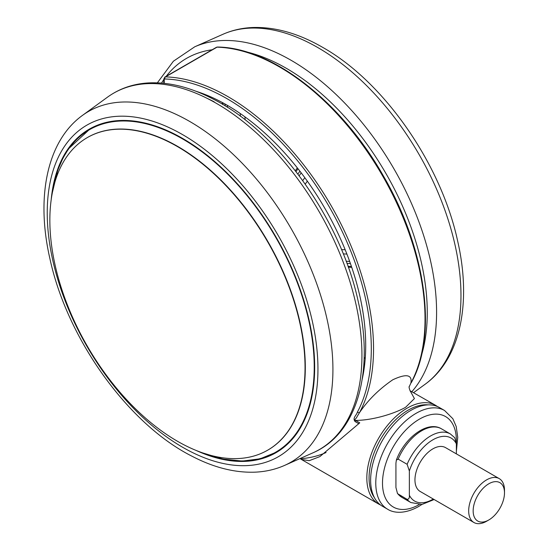 <?xml version="1.0" encoding="UTF-8"?>
<svg xmlns="http://www.w3.org/2000/svg" width="550" height="550" viewBox="0 0 550 550"><rect width="100%" height="100%" fill="white"/><g stroke="black" fill="none" stroke-linecap="round" stroke-linejoin="round"><path stroke-width="0.82" d="M410.355 391.16L414.411 398.585L405.604 407.282C394.295 413.751 372.405 420.399 355.527 420.406L355.142 421.603C352.048 418.062 356.751 415.126 357.301 412.252A204.188 117.892 -120 0 0 329.01 206.394A204.188 117.892 -120 0 0 164.876 78.987A1.581 0.914 -120 0 0 164.237 79.784L164.237 83.332M409.172 386.788L410.884 383.075A205.776 118.807 -120 0 0 279.524 66.963A205.776 118.807 -120 0 0 217.002 47.169L165.516 76.89A205.776 118.807 60 0 1 228.037 96.69A205.776 118.807 60 0 1 359.432 412.748L356.881 416.976C356.812 418.103 353.217 420.441 355.527 420.406L359.755 422.847L319.894 456.589L309.238 460.68L301.414 459.456L300.032 458.556M387.585 509.204L382.436 506.234A56.987 32.897 -60 0 1 373.697 460.57A56.987 32.897 -60 0 1 410.926 410.355A56.987 32.897 -60 0 1 439.416 407.536L444.565 410.506A56.987 32.897 -60 0 0 416.075 413.332A56.987 32.897 -60 0 0 378.847 463.547A56.987 32.897 -60 0 0 387.585 509.204C392.968 512.751 403.824 514.717 418.447 506.619L421.891 504.46M195.944 450.368A186.78 107.834 -120 0 0 275.983 452.691A186.78 107.834 -120 0 0 303.298 298.719A186.78 107.834 -120 0 0 175.917 134.771A186.78 107.834 -120 0 0 89.21 129.181A186.78 107.834 -120 0 0 51.198 199.664M90.901 128.239A186.78 107.834 -120 0 0 86.529 131.209M488.826 519.956L486.585 521.249A25.328 14.623 -60 0 1 473.921 522.5L420.2 491.48A25.328 14.623 -60 0 1 414.954 479.889A25.328 14.623 -60 0 1 426.009 454.403A25.328 14.623 -60 0 1 445.527 447.618L499.249 478.631A25.328 14.623 -60 0 1 504.494 490.229L504.494 492.814A22.158 12.794 120 0 0 488.826 483.766A22.158 12.794 120 0 0 473.158 510.909A22.158 12.794 120 0 0 488.826 519.956A22.158 12.794 120 0 0 504.494 492.814M473.921 522.5A25.328 14.623 -60 0 1 468.676 510.909A25.328 14.623 -60 0 1 479.731 485.416A25.328 14.623 -60 0 1 499.249 478.631M183.899 444.785A180.448 104.184 -120 0 0 267.671 450.182A180.448 104.184 -120 0 0 294.058 301.428A180.448 104.184 -120 0 0 170.995 143.041A180.448 104.184 -120 0 0 87.223 137.637A180.448 104.184 -120 0 0 60.837 286.392A180.448 104.184 -120 0 0 183.899 444.785M396.357 460.116C404.546 437.786 427.439 420.262 441.457 428.814A39.573 22.846 120 0 0 398.166 459.126L396.357 460.116L395.924 463.244L395.924 487.493L397.513 493.604L407.117 499.359C408.856 499.283 409.599 497.915 409.358 495.241L409.358 470.993L407.117 464.296A39.573 22.846 -60 0 1 450.409 433.984L454.781 437.738L456.369 443.857L456.369 453.874M398.166 459.126L407.117 464.296M272.889 453.998A186.78 107.834 -120 0 0 277.647 451.701M357.301 412.252L359.432 412.748C367.95 400.146 379.074 389.159 392.796 379.768C406.312 373.471 412.342 374.571 410.884 383.075L409.172 386.808M300.362 458.748A212.107 122.458 -120 0 0 326.061 452.54M195.992 91.266A196.274 113.321 60 0 1 362.216 379.177M410.114 390.768L435.614 405.336A56.987 32.897 -60 0 0 407.117 408.162A56.987 32.897 -60 0 0 369.896 458.377A56.987 32.897 -60 0 0 378.627 504.034L301.414 459.456M428.12 404.876A55.399 31.983 120 0 0 408.237 410.101A55.399 31.983 120 0 0 374.227 452.526A55.399 31.983 120 0 0 374.488 497.777M107.463 97.185C119.364 88.584 133.052 83.827 148.534 82.919C168.857 81.895 190.224 87.182 212.63 98.794C277.881 131.457 340.966 219.697 358.304 301.888C374.467 371.889 357.211 433.861 312.826 452.884A205.748 118.793 -120 0 0 351.168 285.718A205.748 118.793 -120 0 0 209.103 99.364A205.748 118.793 -120 0 0 107.463 97.185L82.493 115.376C46.86 141.061 35.798 197.312 49.926 258.734C67.141 338.862 128.212 424.194 192.17 456.308C213.696 467.493 234.492 472.787 254.561 472.182C265.251 471.776 275.261 469.514 284.584 465.41A202.469 116.896 -120 0 0 322.321 300.905A202.469 116.896 -120 0 0 182.518 117.521A202.469 116.896 -120 0 0 82.493 115.376M245.822 51.755A199.444 115.149 60 0 1 286.241 68.255A199.444 115.149 60 0 1 421.348 355.774M413.621 392.645L425.067 384.299A202.469 116.896 60 0 0 448.332 220.309A202.469 116.896 60 0 0 317.811 47.554A202.469 116.896 60 0 0 222.977 34.272L194.741 46.798A205.748 118.793 60 0 1 291.101 60.294A205.748 118.793 60 0 1 419.519 223.465A205.748 118.793 60 0 1 411.819 391.751M189.441 450.993A191.434 110.522 -120 0 0 317.783 361.089A191.434 110.522 -120 0 0 175.752 130.879A191.434 110.522 -120 0 0 47.403 220.791A191.434 110.522 -120 0 0 189.441 450.993M456.321 442.612A52.236 30.161 120 0 0 419.43 419.148A52.236 30.161 120 0 0 382.498 482.907A52.236 30.161 120 0 0 419.059 504.659M312.317 337.184A186.464 107.656 60 0 1 276.018 452.306L278.066 451.131A186.464 107.656 -120 0 0 283.381 447.686M52.69 190.967A186.464 107.656 60 0 1 89.554 129.346A186.464 107.656 60 0 1 176.124 134.929A186.464 107.656 60 0 1 207.405 155.471M202.833 452.959L223.094 459.106L242.357 461.072L260.15 458.783L276.018 452.306A186.464 107.656 60 0 1 204.222 453.427M204.291 453.447A186.202 107.504 -120 0 0 313.459 350.109A186.202 107.504 -120 0 0 175.911 135.272A186.202 107.504 -120 0 0 52.711 190.891M267.802 450.106A180.448 104.184 -120 0 0 267.939 450.031A180.448 104.184 -120 0 0 294.326 301.276A180.448 104.184 -120 0 0 171.263 142.883A180.448 104.184 -120 0 0 87.491 137.479A180.448 104.184 -120 0 0 87.361 137.562M97.247 125.283A186.464 107.656 -120 0 0 91.603 128.164L97.13 125.324M456.369 443.857A36.403 21.017 120 0 0 432.864 439.821A36.403 21.017 120 0 0 409.358 470.993M398.166 494.189A39.573 22.846 120 0 0 401.885 497.358L410.836 502.528A39.573 22.846 -60 0 1 407.117 499.359M409.358 495.241A36.403 21.017 120 0 0 433.276 499.036M161.521 83.078A199.444 115.149 60 0 1 163.776 79.64M166.251 76.258A199.444 115.149 60 0 1 212.142 49.768M214.191 101.826A199.444 115.149 -120 0 0 207.474 98.526M244.936 116.848L245.156 119.879M240.405 116.27L240.206 113.499M302.754 180.606L304.81 177.678M307.333 181.156L305.25 184.113M341.509 249.617L345.187 249.762M346.899 254.059L343.282 253.914M347.992 266.31L351.429 266.447M350.426 263.553L346.94 263.416M346.143 261.271L349.663 261.408M297.894 174.054L299.908 171.188M301.207 172.872L299.179 175.752M297.997 168.74L296.003 171.579M225.17 105.916L225.032 104.012M227.37 105.353L227.514 107.394M222.784 102.774L222.915 104.548M364.148 357.321L365.221 358.607M364.629 364.788L363.866 363.873M217.002 47.169A3.162 1.829 -120 0 0 216.384 47.314L217.525 47.032A1.581 1.217 91.6 0 0 217.002 47.169M163.776 83.284L163.776 79.138L164.897 77.041A3.162 1.829 60 0 1 165.516 76.89A1.581 1.217 91.6 0 0 164.876 78.987M163.776 79.138A1.581 0.914 0 0 0 164.237 79.784M358.799 423.706L355.142 421.603M378.627 504.034L380.621 505.044M284.584 465.41L312.826 452.884M425.067 384.299C460.701 358.621 471.763 302.369 457.634 240.941C441.024 163.969 384.038 81.854 322.671 47.362C298.664 33.488 275.44 26.867 253 27.5C242.309 27.906 232.299 30.161 222.977 34.272M456.369 451.426L457.744 437.298L456.204 426.504L452.863 418.736L444.565 410.506M278.066 451.131L283.284 447.762M52.401 192.397L57.826 169.964L63.016 157.96L68.612 148.734L89.554 129.346L91.603 128.164M434.143 499.531L421.926 504.46L410.836 502.528M441.457 428.814L450.409 433.984M401.885 497.358L397.513 493.604M157.362 82.837L173.387 61.222L194.741 46.798M351.739 267.348L348.308 267.218M295.336 170.72L297.323 167.887M222.475 104.287L222.351 102.541M437.477 406.56L435.614 405.336M410.575 391.442L410.575 391.449C410.623 392.514 408.554 386.98 409.207 386.526M164.897 77.041L216.384 47.314M412.727 392.274L410.107 390.768M217.525 47.032C271.947 47.52 341.419 101.688 383.24 175.67C426.03 248.731 437.965 335.507 411.263 382.69"/></g></svg>
